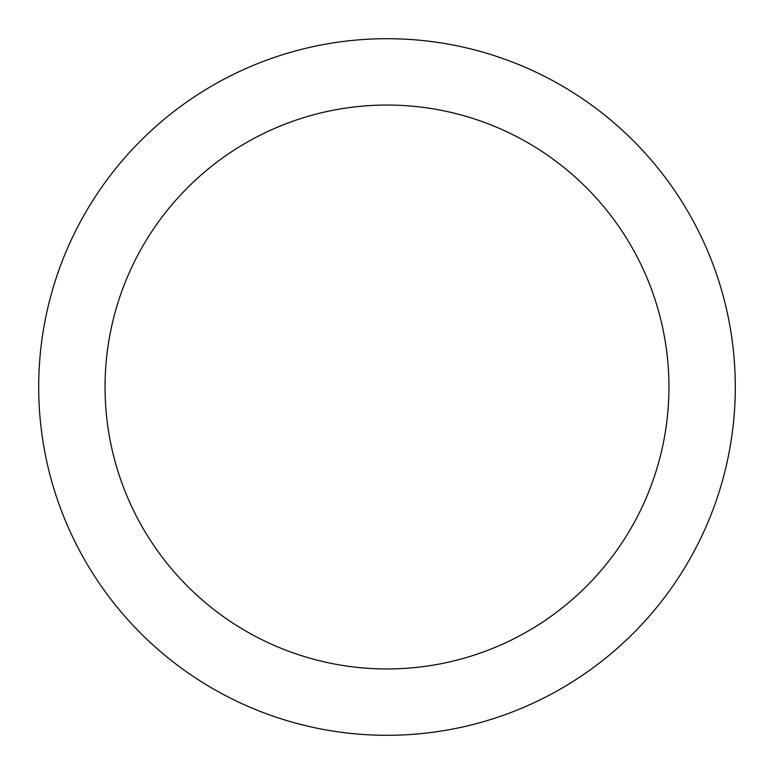 <?xml version="1.0" encoding="UTF-8"?>
<svg xmlns="http://www.w3.org/2000/svg" width="774" height="774" viewBox="0 0 774 774"><rect width="100%" height="100%" fill="white"/><g stroke="black" fill="none" stroke-linecap="round" stroke-linejoin="round"><path stroke-width="1.16" d="M668.949 387A281.949 281.949 0 0 0 387 105.051A281.949 281.949 0 0 0 105.051 387A281.949 281.949 0 0 0 387 668.949A281.949 281.949 0 0 0 668.949 387M38.7 387A348.3 348.3 0 0 1 387 38.7A348.3 348.3 0 0 1 735.3 387A348.3 348.3 0 0 1 387 735.3A348.3 348.3 0 0 1 38.7 387"/></g></svg>
